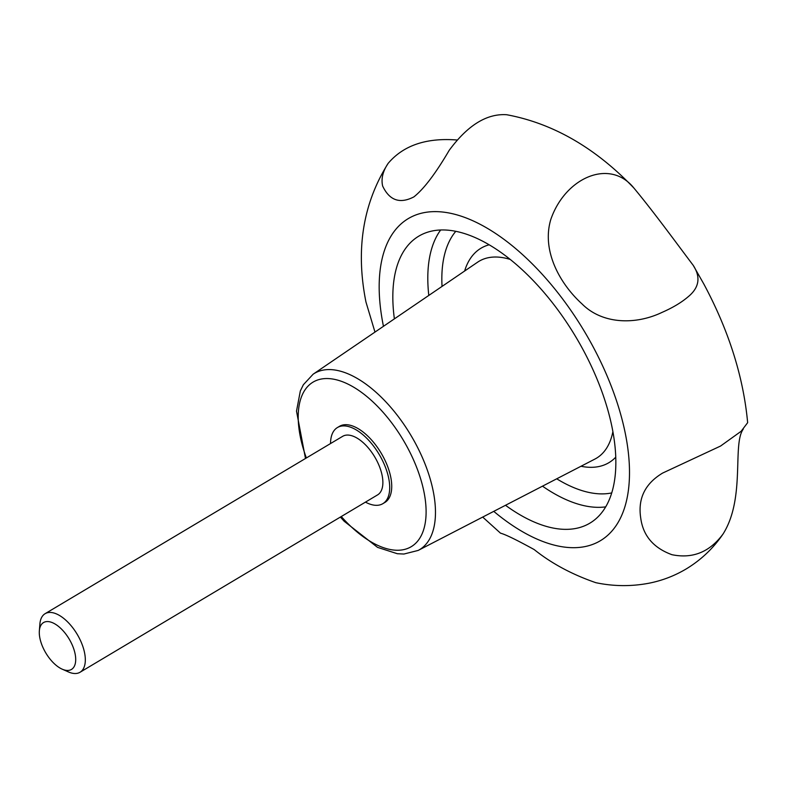 <?xml version="1.0" encoding="UTF-8"?>
<svg xmlns="http://www.w3.org/2000/svg" width="787" height="787" viewBox="0 0 787 787"><rect width="100%" height="100%" fill="white"/><g stroke="black" fill="none" stroke-linecap="round" stroke-linejoin="round"><path stroke-width="1.18" d="M330.54 443.553A44.328 22.095 59.2 0 1 337.436 427.538L339.463 426.328A44.328 22.095 59.2 0 1 383.112 456.588A44.328 22.095 59.2 0 1 384.853 502.47L382.816 503.69A44.328 22.095 59.2 0 1 365.453 502.126M337.436 427.538A44.328 22.095 59.2 0 1 381.085 457.798A44.328 22.095 59.2 0 1 382.816 503.69M45.115 613.683L342.67 436.323A34.097 16.999 59.2 0 1 344.067 435.654A34.097 16.999 59.2 0 1 376.245 459.598A34.097 16.999 59.2 0 1 377.583 494.895L80.028 672.265A34.097 16.999 -120.8 0 0 77.943 635.611A34.097 16.999 -120.8 0 0 46.512 613.024A34.097 16.999 -120.8 0 0 45.115 613.683A34.097 16.999 -120.8 0 0 39.891 624.012L39.35 630.84A27.279 13.595 -120.8 0 0 62.203 669.176A27.279 13.595 -120.8 0 0 73.27 647.534A27.279 13.595 -120.8 0 0 44.643 622.035A27.279 13.595 -120.8 0 0 39.35 630.84M62.203 669.176L68.459 671.941A34.097 16.999 -120.8 0 0 80.028 672.265M550.772 219.563C541.377 251.092 560.265 284.176 582.016 303.91C602.134 324.165 635.266 325.208 662.083 312.37C672.619 307.756 681.208 302.641 687.838 297.024C699.19 287.875 700.991 277.319 693.219 265.337C678.03 245.269 654.154 212.382 633.83 187.965C609.718 157.941 565.115 177.655 550.772 219.563M457.355 140.027C426.465 137.538 403.377 145.339 388.089 163.44C382.807 171.3 380.997 178.846 382.649 186.047C389.496 200.508 399.904 204.118 413.883 196.888C423.898 188.959 435.664 173.445 449.19 150.347C467.655 125.261 486.838 113.397 506.73 114.735C552.927 123.333 595.297 147.749 633.83 187.965M374.976 332.084L365.955 301.992C355.508 249.784 362.886 203.597 388.099 163.44M693.219 265.337L703.873 284.097C728.821 330.668 743.41 376.865 747.65 422.678L741.108 431.306L720.567 446.042L662.634 473.066C645.045 483.631 637.736 498.604 640.716 517.974C643.048 535.691 653.456 547.939 671.941 554.697C692.708 558.957 709.756 552.031 723.105 533.93C713.543 548.018 701.453 559.567 686.835 568.558C675.148 575.612 662.644 580.472 649.334 583.147C631.459 586.581 613.624 586.423 595.828 582.685C572.031 574.471 551.48 563.423 534.176 549.562C516.547 539.872 505.323 534.412 500.512 533.173L482.697 517.079M723.105 533.93C745.702 497.984 732.087 444.468 743.272 429.092M394.385 318.863A167.07 83.284 59.2 0 1 420.996 234.929A167.07 83.284 59.2 0 1 583.334 350.195A167.07 83.284 59.2 0 1 591.991 521.811A167.07 83.284 59.2 0 1 505.5 505.284M306.359 457.965A95.817 47.761 59.2 0 1 323.605 378.704A95.817 47.761 59.2 0 1 407.459 447.508A95.817 47.761 59.2 0 1 416.343 542.607A95.817 47.761 59.2 0 1 341.273 516.538M612.886 431.64A114.646 57.146 59.2 0 1 594.933 459.057L418.163 550.438A102.625 51.155 -120.8 0 0 415.497 443.435A102.625 51.155 -120.8 0 0 313.128 374.209L477.591 262.199A114.646 57.146 59.2 0 1 510.251 259.444M615.749 457.168A124.858 62.242 59.2 0 1 581.003 466.258M464.625 271.023A124.858 62.242 59.2 0 1 489.16 244.787M383.456 326.31A187.522 93.476 59.2 0 1 441.822 211.949A187.522 93.476 59.2 0 1 593.005 346.595A187.522 93.476 59.2 0 1 617.795 522.971A187.522 93.476 59.2 0 1 493.754 511.353M611.725 492.918A154.498 77.018 59.2 0 1 556.724 478.811M442.038 286.409A154.498 77.018 59.2 0 1 455.801 231.309M542.489 486.169A164.719 82.104 -120.8 0 0 605.695 506.858M440.661 229.981A164.719 82.104 -120.8 0 0 428.797 295.43M313.128 374.209L303.359 384.745L300.329 390.962L296.512 411.119L305.484 458.496M340.397 517.069L344.155 521.24L377.544 547.368L397.356 553.723L403.938 554.028L418.163 550.438"/></g></svg>
